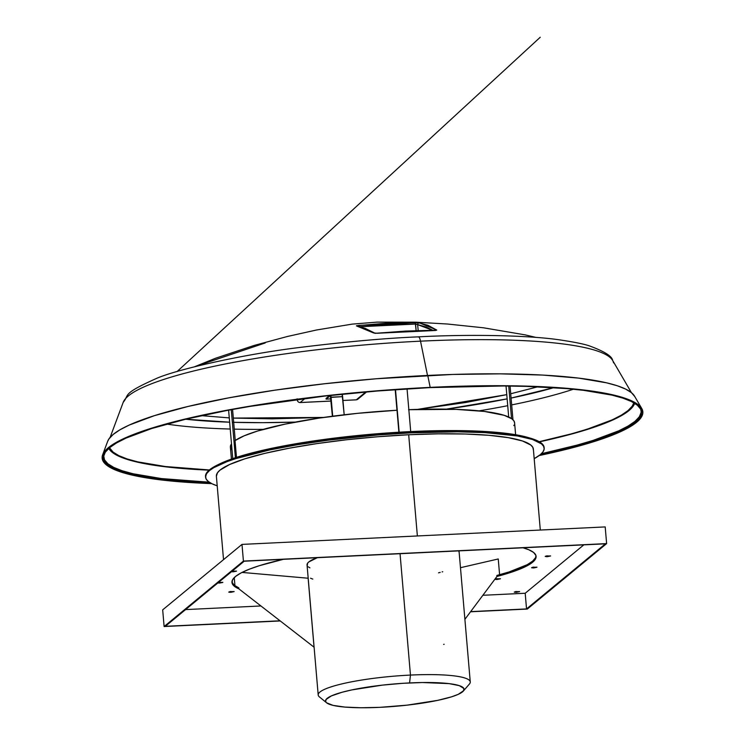 <?xml version="1.0" encoding="UTF-8"?>
<svg xmlns="http://www.w3.org/2000/svg" width="745" height="745" viewBox="0 0 745 745"><rect width="100%" height="100%" fill="white"/><g stroke="black" fill="none" stroke-linecap="round" stroke-linejoin="round"><path stroke-width="1.12" d="M463.306 691.09L469.425 684.022A76.316 12.274 175.1 0 0 410.458 675.072L409.582 682.932A69.527 11.184 -4.9 0 1 463.306 691.09A69.527 11.184 -4.9 0 1 380.024 707.331L407.049 705.152L437.753 700.356L451.684 696.789L458.305 694.312L463.613 690.689L463.865 688.473L459.293 685.642L449.17 683.631L422.508 682.532L402.877 683.305L382.558 685.102L351.854 689.907L342.076 692.254L331.301 695.942L325.993 699.564L325.742 701.79L326.608 702.805L333.099 705.385L344.907 707.079L361.008 707.75L380.024 707.331A69.527 11.184 -4.9 0 1 326.608 702.805A69.527 11.184 -4.9 0 1 409.582 682.932L410.458 675.072A76.316 12.274 -4.9 0 1 470.263 681.945L459.116 551.868A76.316 12.274 175.1 0 0 458.771 550.881L459.106 552.269M516.36 592.331L514.227 592.089L519.591 591.558L516.36 592.331L514.274 592.154L515.475 591.605L519.638 591.623L516.36 592.331L516.285 591.483L516.36 592.331M497.166 579.489L495.043 579.247L500.407 578.716L496.198 579.508L495.08 579.312L496.282 578.772L500.444 578.781L497.166 579.489L497.092 578.642L497.166 579.489M533.69 567.941L531.558 567.69L536.921 567.159L533.69 567.941L531.604 567.764L532.805 567.215L536.968 567.234L533.69 567.941L533.616 567.094L533.69 567.941M547.333 556.673L545.2 556.431L550.564 555.9L546.364 556.692L545.265 556.329L546.448 555.956L550.611 555.966L547.333 556.673L547.258 555.826L547.333 556.673M538.821 547.016L533.96 547.258M272.465 559.849L267.66 560.072L272.521 559.83M232.217 571.089L236.426 571.192L233.204 571.797L233.138 570.949L233.204 571.797L231.444 571.732M218.574 582.348L222.783 582.45L219.561 583.056L219.486 582.208L219.561 583.056L217.801 582.99M230.866 592.303L228.743 592.061L234.107 591.53L229.898 592.322L228.78 592.135L229.982 591.586L234.144 591.595L230.866 592.303L230.792 591.465L230.866 592.303M515.624 434.717L514.599 422.797A142.621 22.937 175.1 0 0 408.828 409.685M530.142 438.135L515.251 434.652L483.03 431.364L441.487 430.629L410.346 431.597L410.402 432.202L410.346 431.597A167.55 26.95 175.1 0 0 218.425 464.535L228.985 459.972L247.666 454.059L271.245 448.406L298.792 443.247L329.253 438.768L361.465 435.136L410.346 431.597A167.55 26.95 175.1 0 1 529.36 437.883M217.205 485.824A169.925 27.332 -4.9 0 1 205.573 477.173A169.925 27.332 -4.9 0 1 410.998 432.845A169.925 27.332 -4.9 0 1 544.176 448.145A169.925 27.332 -4.9 0 1 534.184 458.65L540.293 454.701L543.04 451.815L544.167 449.039L543.654 446.385L541.522 443.899L532.489 439.476L517.384 435.946L484.706 432.612L457.458 431.821L410.998 432.845L410.942 432.175L410.998 432.845L378.032 434.968L328.75 440.118L297.851 444.663L269.913 449.896L235.867 458.603L227.057 461.621L213.787 467.655L209.447 470.617L206.71 473.503L205.583 476.288L206.086 478.933L208.218 481.419L211.952 483.738L217.261 485.842M544.139 447.81A169.925 27.332 175.1 0 0 544.12 447.475A169.925 27.332 175.1 0 0 410.942 432.175A169.925 27.332 175.1 0 0 205.508 476.511A169.925 27.332 175.1 0 0 205.555 476.837M540.302 530.04L533.364 449.077A159.067 25.581 175.1 0 0 408.688 434.754L417.368 535.962L408.688 434.754A159.067 25.581 175.1 0 0 216.385 476.251L223.528 559.635M108.77 448.397A264.522 42.549 175.1 0 0 209.14 470.16L164.636 466.705L136.735 461.993L126.119 459.06L117.859 455.772L112.039 452.178L108.723 448.304M103.685 455.605L104.486 459.805L107.867 463.762L113.799 467.432L122.217 470.775L133.048 473.764L161.507 478.579L209.27 482.201A269.737 43.387 -4.9 0 1 103.657 455.847M166.731 424.082A245.403 39.476 175.1 0 0 230.233 429.036A245.403 39.476 -4.9 0 1 166.731 424.082M234.265 429.139A245.403 39.476 175.1 0 0 263.33 429.353A245.403 39.476 -4.9 0 1 234.265 429.139M544.101 448.369L543.599 445.724L541.466 443.228L532.424 438.814L517.328 435.285L496.757 432.78L471.492 431.402L442.521 431.197L394.552 433.106L361.362 435.769L328.694 439.448L297.795 443.992L269.858 449.235L235.811 457.933L219.617 463.986L209.392 469.955A263.506 42.381 -4.9 0 1 109.524 447.754L113.044 452.066L118.837 455.651L127.06 458.92L137.639 461.844L165.437 466.538L209.382 469.965L206.654 472.833L205.573 477.173M185.719 419.212A237.106 38.135 175.1 0 0 229.646 422.192L185.719 419.212M233.679 422.322A237.106 38.135 175.1 0 0 290.522 422.229M103.481 457.532A269.979 43.424 175.1 0 0 209.345 482.257L161.311 478.616L132.833 473.801L121.994 470.812L113.566 467.46L107.634 463.79L104.244 459.833L103.481 457.532M211.142 483.319A269.979 43.424 -4.9 0 1 103.508 458.035A269.979 43.424 -4.9 0 1 429.893 387.605L377.519 390.985L324.941 396.051L250.134 406.379L227.234 410.421L185.859 419.174L151.645 428.533L125.924 438.144L116.565 442.921L109.673 447.624L105.315 452.206L103.527 456.62L104.328 460.829L107.718 464.787L113.65 468.456L122.087 471.808L132.927 474.807L146.076 477.415L178.763 481.391L211.142 483.319M123.81 401.024A246.334 39.625 -4.9 0 1 420.525 341.163L427.509 375.452L420.525 341.163A246.334 39.625 175.1 0 0 123.186 402.365C129.677 394.664 120.951 394.319 155.863 378.721C174.311 370.19 241.603 354.303 302.861 347.077C348.548 341.499 387.074 338.1 418.439 336.852C465.094 334.309 527.386 334.971 560.37 339.981C574.646 342.132 584.378 344.115 589.546 345.941C604.344 351.389 612.036 356.203 612.623 360.403A246.334 39.625 175.1 0 0 420.525 341.163A10.179 2.282 -92.8 0 0 418.457 336.852A10.179 2.282 -92.8 0 0 418.075 337.01A10.179 2.282 87.2 0 1 418.457 336.852A10.179 2.282 87.2 0 1 420.525 341.163A246.334 39.625 -4.9 0 1 613.526 362.852M430.182 387.372A271.338 43.648 -4.9 0 1 641.78 408.558A271.338 43.648 -4.9 0 1 539.222 455.54L578.269 446.208L608.525 436.635L620.315 431.802L629.721 426.997L636.649 422.266L641.026 417.656L642.823 413.224L642.013 408.996L638.614 405.019L632.645 401.322L624.18 397.96L613.284 394.952L584.657 390.11L567.215 388.331L547.892 387L504.374 385.733L430.182 387.372L427.751 375.443L430.182 387.372L377.538 390.762L324.708 395.856L249.519 406.239L204.903 414.602L166.731 423.747L136.475 433.32L124.685 438.153L115.279 442.958L108.351 447.689L103.974 452.29L102.177 456.732L102.987 460.959L106.386 464.936L112.355 468.633L120.82 471.995L144.93 477.629L177.785 481.624L211.71 483.617A271.338 43.648 -4.9 0 1 102.652 454.785A271.338 43.648 -4.9 0 1 430.182 387.372M641.78 408.558L634.544 396.154A265.164 42.651 175.1 0 0 427.751 375.443A265.164 42.651 175.1 0 0 107.671 441.319L102.652 454.785M400.046 553.703L410.458 675.072L400.046 553.703M185.57 609.596L260.936 605.964L185.57 609.596M482.862 595.283L525.197 593.253L583.819 544.865L525.197 593.253L526.538 608.926L605.415 543.822L244.202 561.208L165.316 626.312L280.036 620.79L165.316 626.312L244.202 561.208L605.415 543.822L526.538 608.926L525.197 593.253L482.862 595.283M538.765 547.035L533.942 547.249M231.565 571.247L236.491 571.089L231.127 571.62M217.922 582.515L222.839 582.348L217.475 582.879M231.946 581.919A152.623 24.548 175.1 0 0 238.838 587.88L238.922 588.885L234.228 586.147L232.077 583.13L232.524 579.88L235.55 576.453L241.11 572.896L249.1 569.292L259.381 565.679L283.398 559.318A152.623 24.548 -4.9 0 0 231.956 582.422L231.956 582.385A152.623 24.548 -4.9 0 0 238.922 588.885L314.045 647.182L308.132 578.222L242.023 572.421L308.132 578.222L314.045 647.182L238.922 588.885L238.838 587.88L234.135 585.151L231.993 582.134M535.525 557.726L532.628 561.153L527.199 564.701L509.152 571.918L496.841 575.466L496.934 576.472L464.899 619.318L496.934 576.472A152.623 24.548 -4.9 0 0 536.093 556.357A152.623 24.548 -4.9 0 0 523.027 547.789L528.82 549.763L533.644 552.483L535.916 555.481L535.608 558.731L532.712 562.149L527.283 565.697L519.414 569.31L496.934 576.472L496.841 575.466A152.623 24.548 175.1 0 0 536.018 555.854M307.275 565.688L307.555 563.257L308.793 561.954L317.323 557.688A76.316 12.274 175.1 0 0 307.042 564.906L318.199 694.983A76.316 12.274 -4.9 0 1 410.458 675.072A76.316 12.274 175.1 0 0 319.382 696.882L326.608 702.805M443.62 644.378A3.39 0.549 -4.9 0 1 444.141 644.267A3.39 0.549 -4.9 0 0 443.62 644.378M366.689 391.889L357.777 399.246A2.71 2.607 50.5 0 1 356.278 399.823L365.795 391.972L356.278 399.823L342.961 400.465L356.185 399.86A2.71 0.605 -92.8 0 0 356.278 399.823L342.961 400.465M297.302 400.186L298.093 399.311L297.283 399.981A2.71 2.607 50.5 0 0 300.151 402.524L331.097 401.034L300.151 402.524L305.133 398.407L300.151 402.524A2.71 0.605 87.2 0 1 300.049 402.561A2.71 0.605 87.2 0 1 299.937 402.524M330.175 395.772L326.124 399.124L326.068 398.454L329.607 395.539L326.068 398.454L326.124 399.124L330.91 398.892L326.124 399.124L330.156 395.474L330.78 397.42L330.799 395.455M407.049 388.871L410.672 431.15L407.049 388.871M397.01 410.253L398.901 432.212L397.01 410.253A142.621 22.937 175.1 0 0 235.038 440.612L236.482 457.374L235.038 440.612L244.081 435.844L257.546 431.038L284.99 424.147L319.195 418.085L357.526 413.335L397.01 410.253M399.152 432.193L395.511 389.635L399.152 432.193M395.204 389.654L396.964 410.253L395.204 389.654M436.71 330.063L427.947 325.267L418.373 322.762L387.009 323.162L356.659 325.705M432.705 330.231L426.242 327.027L417.666 324.624A1.695 1.648 -79.6 0 1 419.361 322.855L415.244 322.66L415.57 324.056L387.437 324.559L359.444 326.757L415.57 324.056L416.138 330.659L415.244 322.66L358.922 325.369L359.388 326.422L358.922 325.369L356.417 325.882L365.031 328.294L375.182 333.313L405.885 331.069L436.682 330.175M539.259 455.251L559.141 450.781L593.355 441.422L607.352 436.626L619.076 431.811L628.435 427.034L635.327 422.331L639.685 417.749L641.473 413.335L640.672 409.126L637.282 405.168L631.35 401.49L622.913 398.147L612.073 395.148L583.596 390.333L566.237 388.564L526.1 386.376L503.713 385.975L429.893 387.605A269.979 43.424 -4.9 0 1 641.492 411.92A269.979 43.424 -4.9 0 1 539.734 455.148M634.777 396.573L631.453 392.69L625.614 389.086L617.335 385.789L606.691 382.856L578.725 378.125L542.788 375.08L500.258 373.841L452.783 374.446L376.309 378.758L324.68 383.74L274.84 390.184L228.715 397.858L188.066 406.453L154.466 415.645L129.202 425.078L120.01 429.772L113.24 434.391L108.966 438.889L107.653 441.375M417.135 324.354L415.57 324.056L417.666 324.624L418.178 330.612L417.666 324.624L433.143 330.501M356.417 325.882A1.695 1.648 -79.6 0 1 356.92 325.9A1.695 1.648 100.4 0 0 356.417 325.882L373.673 332.978A1.695 1.63 -53.4 0 1 374.633 333.173M357.367 326.059A1.695 1.648 100.4 0 0 356.92 325.9L357.321 326.059M435.387 330.454A1.695 1.63 -53.4 0 1 436.607 329.951L435.508 330.491L374.8 333.276A1.695 1.63 126.6 0 0 373.673 332.978L377.64 333.266M435.341 330.51A1.695 1.63 126.6 0 1 436.607 329.951L419.361 322.855A1.695 1.648 100.4 0 0 417.666 324.624M195.684 366.344L265.164 342.979M541.317 453.789L577.152 445.156L593.271 440.416L618.993 430.815L628.352 426.028L635.243 421.325L639.601 416.744L641.436 411.417A269.979 43.424 175.1 0 1 541.317 453.789M640.97 409.778L641.147 412.348L639.359 416.762L635.001 421.344L628.119 426.038L618.769 430.815L593.076 440.416L576.965 445.137L541.392 453.724A269.737 43.387 -4.9 0 0 640.97 409.778M297.283 399.981L297.292 399.413M201.355 415.645L229.274 417.889L201.355 415.645M233.325 418.085L323.647 417.433L272.074 418.848L233.325 418.085M417.656 409.378L506.777 394.645L465.7 402.496L417.656 409.378M538.29 386.674L510.725 393.76L537.862 386.795M446.357 409.145L507.14 398.873A237.106 38.135 175.1 0 1 446.357 409.145M511.098 398.063L553.87 387.642A237.106 38.135 175.1 0 1 511.098 398.063M232.85 422.294L262.771 422.666L295.327 422.089M573.408 389.216A245.403 39.476 -4.9 0 1 511.685 404.908A245.403 39.476 175.1 0 0 573.408 389.216M507.718 405.69A245.403 39.476 -4.9 0 1 479.119 410.849A245.403 39.476 175.1 0 0 507.718 405.69M633.818 402.803A263.506 42.381 -4.9 0 1 539.194 441.692L571.294 433.879L587.023 429.26L612.129 419.882L621.265 415.216L627.988 410.625L632.244 406.155L633.818 402.803M539.464 441.841L572.067 433.916L601.569 424.585L613.061 419.873L622.233 415.188L628.985 410.579L633.25 406.09L634.665 403.306A264.522 42.549 175.1 0 1 539.464 441.841M403.324 431.96L414.881 431.383L403.324 431.96M533.355 449.906L532.88 447.428L530.878 445.091L522.422 440.956L508.286 437.66L489.027 435.313L465.374 434.018L438.246 433.832L408.688 434.754L377.827 436.738L346.853 439.727L316.96 443.592L289.284 448.192L264.903 453.351L244.742 458.864L229.59 464.526L220.017 470.114L217.447 472.814L216.385 476.279M231.425 459.078L230.401 447.158L231.499 443.871A142.621 22.937 175.1 0 0 230.401 447.158L231.648 449.794M162.68 609.857L241.995 544.399L605.191 526.92L606.626 543.599L243.419 561.078L241.995 544.399L605.191 526.92L606.626 543.599L527.311 609.056L606.626 543.599L243.419 561.078L164.114 626.536L280.241 620.948L164.114 626.536L162.68 609.857L164.114 626.536L243.419 561.078L241.995 544.399L162.68 609.857M470.533 611.785L527.311 609.056L470.533 611.785M470.663 611.617L526.538 608.926L470.663 611.617M513.817 425.609L514.152 424.995M514.599 422.825L513.827 420.748L511.824 418.802L504.235 415.338L484.474 411.454L456.052 409.378L408.567 409.694M235.243 440.472L232.58 409.433L235.243 440.472M231.276 409.675L235.392 457.728L231.276 409.675M232.766 458.613L228.613 410.169L232.766 458.613M330.361 395.791L332.4 416.241L330.78 397.42L342.626 396.629A3.39 0.764 -92.8 0 0 342.123 394.207M342.113 394.198L344.181 414.779L342.626 396.629L331.069 397.178L332.698 416.194L331.069 397.178A3.39 0.764 87.2 0 0 330.78 395.409M508.695 417.032L506.032 385.994L508.695 417.032M512.951 419.742L510.064 386.04L512.951 419.742M508.733 386.022L511.526 418.597L508.733 386.022M438.526 572.84L440.202 572.393M460.475 567.699L498.247 558.974L499.597 574.73L498.247 558.974L460.475 567.699M308.234 566.805L309.911 567.848M442.744 571.732L442.139 571.89M234.256 577.608L234.964 585.784L234.256 577.608M312.798 579.098L310.525 578.222M544.176 448.145L544.12 447.475M631.462 392.699L612.623 360.403M536.111 337.438L524.974 334.84L483.449 327.791L447.438 324.019L415.887 322.194L377.119 322.119L352.143 324.122L316.569 329.988L287.449 336.47L254.222 345.419L215.37 358.308L194.678 366.708M110.12 437.389L123.186 402.365M356.892 325.9L374.67 333.183M377.715 333.229L435.601 330.482M300.049 402.561L331.097 401.071M297.106 398.789L297.218 400.084M177.105 371.531L540.237 37.25L177.096 371.541"/></g></svg>
